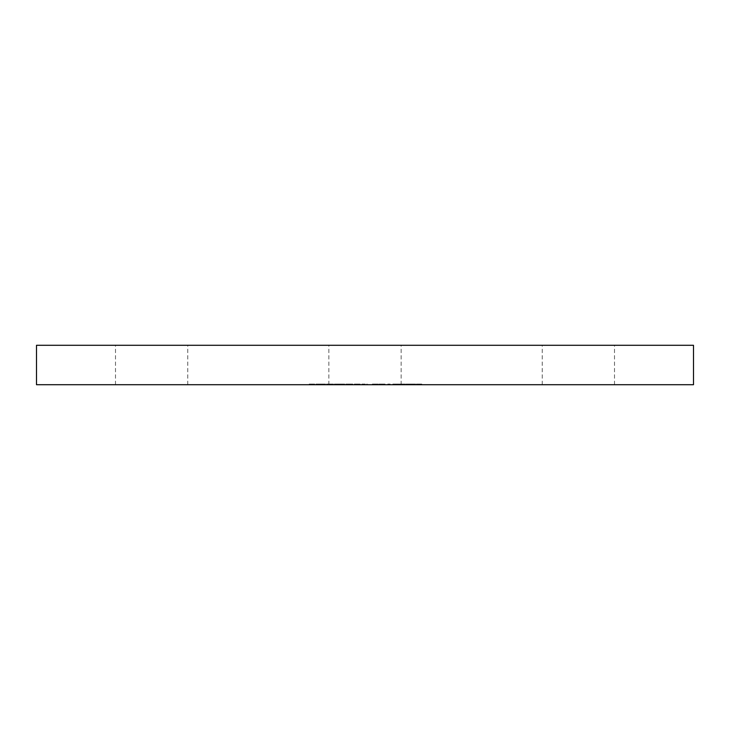 <?xml version="1.0" encoding="UTF-8"?>
<svg xmlns="http://www.w3.org/2000/svg" width="730" height="730" viewBox="0 0 730 730"><rect width="100%" height="100%" fill="white"/><g stroke="black" fill="none" stroke-linecap="round" stroke-linejoin="round"><path stroke-width="0.55" stroke-dasharray="3.65 2.74" d="M120.34 345.29L187.765 345.29L120.34 345.29M120.34 384.71L187.765 384.71L120.34 384.71M609.659 345.29L542.235 345.29L609.659 345.29M609.659 384.71L542.235 384.71L609.659 384.71M693.5 345.29L36.5 345.29M693.5 384.71L36.5 384.71M319.995 384.71L316.126 384.71L322.432 384.71L316.948 384.71L319.995 384.71L319.995 384.053L321.866 384.053L321.866 384.71M321.866 384.053L316.126 384.053L316.126 384.71L316.2 384.053L318.262 384.053L318.262 384.71M330.608 384.71L326.127 384.71L326.127 384.053L326.219 384.71L331.447 384.71L330.608 384.71L330.608 384.053L331.393 384.053L331.393 384.71M351.404 384.71L345.819 384.71L351.504 384.71L351.404 384.053L352.207 384.053L352.207 384.71M361.952 384.71L362.774 384.71L361.952 384.71L361.952 384.053L361.943 384.71M378.897 384.71L385.02 384.71L378.897 384.71L378.897 384.053L384.372 384.053L384.372 384.71M394.857 384.71L398.662 384.71L394.857 384.71L394.857 384.053L392.868 384.053L396.572 384.053L396.572 384.71M392.667 384.71L392.868 384.053L392.667 384.71M396.572 384.053L398.845 384.053L398.845 384.71L398.662 384.053L394.857 384.053M405.871 384.71L409.174 384.71L405.871 384.71L405.871 384.053L406.062 384.71M418.883 384.71L421.803 384.71L416.374 384.71L418.883 384.71L418.883 384.053L417.058 384.053L417.058 384.71M411.182 384.71L415.653 384.71L411.182 384.71L411.182 384.053L409.238 384.053L409.238 384.71M409.238 384.053L413.308 384.053L413.308 384.71L413.29 384.053L411.355 384.053L411.309 384.71L411.309 384.053L413.91 384.053L413.91 384.71M413.91 384.053L415.653 384.053L412.176 384.053L412.176 384.71L412.359 384.053L414.211 384.053L414.302 384.71L414.302 384.053L411.182 384.053M403.316 384.71L399.201 384.71L404.091 384.71L404.091 384.053L404.037 384.71L402.029 384.71L404.566 384.71L404.566 384.053L404.52 384.71L403.316 384.71L403.316 384.053L401.372 384.053L401.372 384.71L401.345 384.053L400.514 384.053L400.514 384.71M400.514 384.053L405.451 384.053L405.451 384.71L405.396 384.053L403.891 384.053L403.891 384.71M403.891 384.053L404.885 384.71L404.885 384.053L399.201 384.053L399.201 384.71L399.191 384.053L400.022 384.053L400.022 384.71M387.794 384.71L390.103 384.71L387.794 384.71L387.794 384.053L388.415 384.71M374.417 384.71L378.158 384.71L372.346 384.71L377.164 384.71L377.164 384.053L377.154 384.71L373.368 384.71L374.417 384.71L374.417 384.053L378.158 384.053L378.158 384.71M354.598 384.71L360.173 384.71L354.598 384.71L354.598 384.053L354.324 384.71M354.324 384.053L360.173 384.053L355.364 384.053L355.364 384.71L355.318 384.053L355.419 384.71M335.271 384.71L344.752 384.71L335.271 384.71L335.271 384.053L334.349 384.053L334.349 384.71M334.349 384.053L344.752 384.053L339.924 384.053L340.399 384.71M340.399 384.053L335.599 384.053L335.599 384.71L336.083 384.053L336.065 384.71L336.083 384.053L335.271 384.053M324.731 384.71L322.468 384.71L325.525 384.71L324.731 384.71L324.731 384.053L322.468 384.053L322.468 384.71M311.993 384.71L309.182 384.71L314.703 384.71L311.427 384.71L312.805 384.71L311.993 384.71L311.993 384.053L309.182 384.053L309.182 384.71M365 345.29L401.135 345.29L365 345.29M417.058 384.053L417.323 384.71M417.323 384.053L421.803 384.053L421.803 384.71M421.803 384.053L421.529 384.71M421.529 384.053L419.713 384.053L419.713 384.71M419.713 384.053L417.204 384.053L417.204 384.71M417.204 384.053L416.374 384.053L416.374 384.71M416.374 384.053L418.883 384.053M410.068 384.053L410.068 384.71M411.355 384.053L411.355 384.71M415.653 384.053L415.653 384.71M414.822 384.053L414.822 384.71M413.627 384.053L413.627 384.71M406.062 384.053L409.174 384.053L409.174 384.71M409.174 384.053L408.982 384.71M408.982 384.053L405.871 384.053M403.517 384.053L403.517 384.71M400.022 384.053L400.35 384.71M400.35 384.053L401.564 384.053L401.564 384.71M401.564 384.053L404.037 384.053L402.029 384.053L402.029 384.71M402.029 384.053L402.221 384.71M402.221 384.053L403.316 384.053M397.859 384.053L398.023 384.71L393.47 384.71L393.47 384.053L397.859 384.053L393.671 384.053L393.671 384.71L397.859 384.71L397.859 384.053M396.445 384.053L396.445 384.71M397.12 384.053L397.12 384.71M395.04 384.053L395.04 384.71M388.415 384.053L390.103 384.053L390.103 384.71M390.103 384.053L388.944 384.053L388.944 384.71M388.944 384.053L388.095 384.053L388.095 384.71M388.095 384.053L389.136 384.053L389.136 384.71M389.136 384.053L387.794 384.053M384.372 384.053L384.555 384.71M384.555 384.053L383.971 384.71M383.971 384.053L385.02 384.053L385.02 384.71M385.02 384.053L384.938 384.71M384.938 384.053L383.889 384.053L383.889 384.71M383.889 384.053L383.697 384.71M383.697 384.053L382.83 384.053L382.83 384.71M382.83 384.053L383.031 384.71M383.031 384.053L378.897 384.053M380.567 384.053L383.451 384.053L380.567 384.053L380.567 384.71L383.451 384.71L380.567 384.71M383.104 384.053L383.104 384.71M383.451 384.053L383.451 384.71M378.158 384.053L378.113 384.71M378.113 384.053L375.028 384.053L375.028 384.71M375.028 384.053L374.463 384.71M374.463 384.053L375.494 384.053L375.494 384.71M375.494 384.053L378.04 384.053L378.04 384.71L378.049 384.053L374.855 384.053L374.855 384.71M374.855 384.053L372.346 384.053L372.346 384.71M372.346 384.053L373.24 384.053L373.24 384.71M373.24 384.053L374.955 384.053L374.955 384.71M374.955 384.053L377.154 384.053L375.247 384.053L375.247 384.71M375.247 384.053L373.368 384.053L373.368 384.71M373.368 384.053L374.417 384.053M365.164 384.053L361.952 384.053L362.764 384.053L362.764 384.71L362.764 384.053L365.164 384.053L365.164 384.71M367.528 384.053L367.528 384.71L367.528 384.053M366.715 384.053L366.715 384.71M366.615 384.053L366.615 384.71M365 384.053L365 384.71M362.892 384.053L362.892 384.71M362.774 384.053L362.774 384.71L362.774 384.053M355.145 384.053L355.145 384.71M355.191 384.053L355.191 384.71M357.536 384.053L357.536 384.71M360.173 384.053L360.173 384.71M359.361 384.053L359.361 384.71M359.069 384.053L359.069 384.71M357.399 384.053L357.399 384.71M355.419 384.053L354.598 384.053M352.207 384.053L352.782 384.71M352.782 384.053L351.97 384.053L351.97 384.71M351.97 384.053L351.869 384.71M351.869 384.053L349.415 384.053L349.415 384.71M349.415 384.053L345.837 384.053L345.837 384.71L345.819 384.053L348.84 384.053L348.84 384.71M348.84 384.053L351.504 384.053L351.504 384.71M349.433 384.053L346.668 384.053L349.433 384.053L349.433 384.71L351.741 384.71L346.668 384.71L349.433 384.71M351.75 384.053L351.741 384.71L351.75 384.053M346.659 384.053L346.668 384.71L346.659 384.053M348.976 384.053L348.976 384.71M335.161 384.053L335.161 384.71M335.316 384.053L335.316 384.71M337.306 384.053L337.306 384.71M339.532 384.053L339.532 384.71M341.64 384.053L341.64 384.71M344.752 384.053L344.752 384.71M343.912 384.053L343.912 384.71M341.594 384.053L341.594 384.71M339.587 384.053L339.587 384.71M337.269 384.053L337.269 384.71M331.393 384.053L333.427 384.053L333.427 384.71M333.427 384.053L332.643 384.053L332.643 384.71M332.643 384.053L332.387 384.71M332.387 384.053L330.188 384.053L330.188 384.71M330.188 384.053L326.219 384.053L328.664 384.053L328.664 384.71M328.664 384.053L331.447 384.053L331.447 384.71M331.447 384.053L330.608 384.053M330.088 384.053L327.031 384.053L330.088 384.053L330.088 384.71L331.968 384.71L327.031 384.71L330.088 384.71M332.05 384.053L331.968 384.71L332.05 384.053M326.958 384.053L327.031 384.71L326.958 384.053M328.911 384.053L328.911 384.71M322.468 384.053L323.253 384.053L323.253 384.71M323.253 384.053L325.525 384.053L325.525 384.71M325.525 384.053L324.731 384.053M322.633 384.053L322.633 384.71M320.287 384.053L320.287 384.71M318.262 384.053L321.109 384.053L321.109 384.71M321.109 384.053L322.432 384.053L322.432 384.71M322.432 384.053L316.948 384.053L316.948 384.71M316.948 384.053L319.995 384.053M316.82 384.053L321.355 384.053L316.82 384.053L316.82 384.71L321.355 384.71L316.82 384.71L316.82 384.053L316.82 384.71M321.355 384.053L321.355 384.71M318.499 384.053L318.499 384.71M309.182 384.053L313.27 384.053L313.27 384.71M313.27 384.053L313.544 384.71M313.544 384.053L310.268 384.053L310.268 384.71M310.268 384.053L311.144 384.053L311.144 384.71M311.144 384.053L314.429 384.053L314.429 384.71M314.429 384.053L314.703 384.71M314.703 384.053L311.427 384.053L311.427 384.71M311.427 384.053L312.805 384.053L312.805 384.71M312.805 384.053L311.993 384.053M412.286 384.053L412.286 384.71M413.171 384.053L413.171 384.71M366.706 384.053L366.706 384.71M360.036 384.053L360.036 384.71M359.224 384.053L359.224 384.71M344.241 384.053L344.241 384.71M343.41 384.053L343.41 384.71M339.112 384.053L339.112 384.71M187.765 384.71L187.765 345.29M614.505 384.71L614.505 345.29M328.865 384.71L328.865 345.29M401.135 384.71L401.135 345.29M542.235 384.71L542.235 345.29M115.495 384.71L115.495 345.29M413.372 384.71L413.372 384.053M411.209 384.71L411.209 384.053M412.112 384.71L412.112 384.053M404.958 384.71L404.958 384.053M355.3 384.71L355.3 384.053M315.962 384.71L315.962 384.053"/><path stroke-width="1.09" d="M365 345.29L693.5 345.29L693.5 384.71L36.5 384.71L36.5 345.29L365 345.29"/></g></svg>
